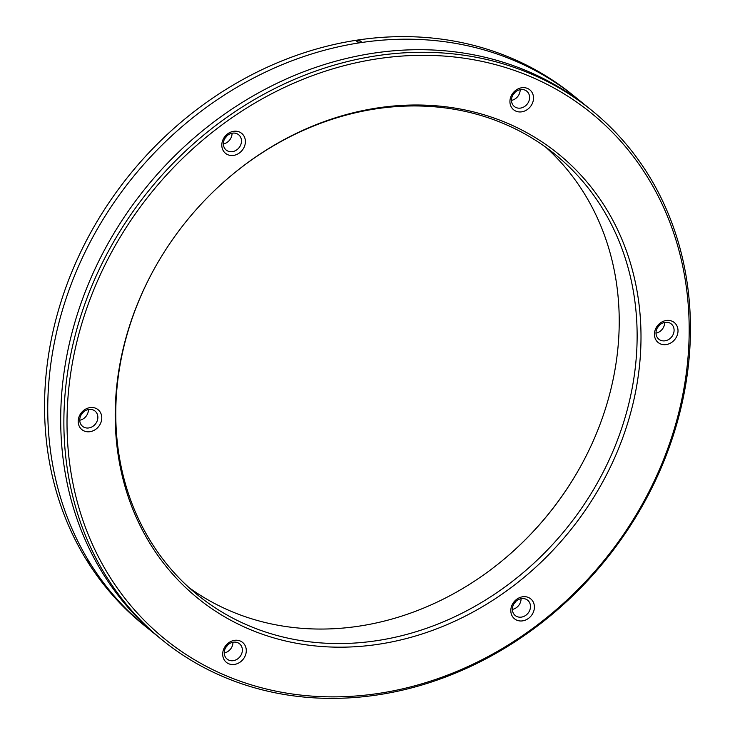 <?xml version="1.0" encoding="UTF-8"?>
<svg xmlns="http://www.w3.org/2000/svg" width="735" height="735" viewBox="0 0 735 735"><rect width="100%" height="100%" fill="white"/><g stroke="black" fill="none" stroke-linecap="round" stroke-linejoin="round"><path stroke-width="1.1" d="M154.387 268.615A283.692 244.397 129 0 0 115.772 414.163A283.692 244.397 129 0 0 197.844 595.157A283.692 244.397 129 0 0 480.093 603.316A283.692 244.397 129 0 0 637.135 335.344A283.692 244.397 129 0 0 555.063 154.35A283.692 244.397 129 0 0 226.61 179.505M189.088 587.66A283.692 244.397 129 0 0 508.583 555.338A283.692 244.397 129 0 0 580.494 466.596A283.692 244.397 129 0 0 619.228 320.837A283.692 244.397 129 0 0 545.912 147.34M641.003 336.345A286.108 246.473 129 0 0 499.01 119.851A286.108 246.473 129 0 0 226.793 179.34A286.108 246.473 129 0 0 154.267 268.835A286.108 246.473 129 0 0 115.202 415.835A286.108 246.473 129 0 0 378.571 644.255A286.108 246.473 129 0 0 641.003 336.345M508.39 555.495A286.108 246.473 129 0 0 580.613 466.385M227.887 644.843A19.413 16.721 -51 0 1 225.737 647.489M224.258 652.974A9.858 8.489 129 0 0 232.94 642.427A9.858 8.489 -51 0 0 232.94 642.252M224.249 652.799A9.858 8.489 -51 0 1 229.706 643.492A9.858 8.489 -51 0 1 239.509 643.777A9.858 8.489 -51 0 1 242.366 650.062A9.858 8.489 129 0 1 236.909 659.368A9.858 8.489 129 0 1 227.106 659.084A9.858 8.489 129 0 1 224.249 652.799M246.289 650.604A12.844 11.062 -51 0 1 234.511 664.422A12.844 11.062 -51 0 1 222.687 654.168A12.844 11.062 -51 0 1 234.465 640.35A12.844 11.062 -51 0 1 246.289 650.604M67.014 423.121A338.55 291.657 129 0 0 378.654 693.408A338.55 291.657 129 0 0 689.191 329.06A338.55 291.657 129 0 0 377.551 58.782A338.55 291.657 129 0 0 67.014 423.121M84.066 410.121A12.844 11.062 -51 0 1 100.19 412.087A12.844 11.062 -51 0 1 95.899 429.185A12.844 11.062 -51 0 1 79.775 427.21A12.844 11.062 -51 0 1 84.066 410.121M239.481 132.043A12.844 11.062 -51 0 1 243.827 147.827A12.844 11.062 -51 0 1 227.712 154.672A12.844 11.062 -51 0 1 223.367 138.887A12.844 11.062 -51 0 1 239.481 132.043M533.518 98.012A12.844 11.062 -51 0 1 521.74 111.83A12.844 11.062 -51 0 1 509.925 101.586A12.844 11.062 -51 0 1 521.703 87.759A12.844 11.062 -51 0 1 533.518 98.012M672.139 342.06A12.844 11.062 -51 0 1 656.015 340.094A12.844 11.062 -51 0 1 660.306 323.005A12.844 11.062 -51 0 1 676.43 324.971A12.844 11.062 -51 0 1 672.139 342.06M516.723 620.138A12.844 11.062 -51 0 1 512.378 604.354A12.844 11.062 -51 0 1 528.493 597.509A12.844 11.062 -51 0 1 532.838 613.302A12.844 11.062 -51 0 1 516.723 620.138M84.259 411.379A9.858 8.489 -51 0 1 95.008 411.04A9.858 8.489 -51 0 1 93.345 426.015A9.858 8.489 129 0 1 82.596 426.355A9.858 8.489 129 0 1 84.259 411.379M79.747 420.236A9.858 8.489 129 0 0 83.919 418.371A9.858 8.489 -51 0 0 88.43 409.524M83.377 412.105A19.413 16.721 -51 0 1 81.236 414.751M236.936 133.715A9.858 8.489 -51 0 1 238.627 134.744A9.858 8.489 -51 0 1 239.693 146.825A9.858 8.489 -51 0 1 227.905 151.088A9.858 8.489 129 0 1 226.215 150.059A9.858 8.489 129 0 1 225.149 137.987A9.858 8.489 129 0 1 236.936 133.715M232.049 133.228A9.858 8.489 -51 0 1 223.367 143.941M226.996 135.819A19.413 16.721 -51 0 1 224.855 138.465M529.595 97.47A9.858 8.489 -51 0 1 524.138 106.786A9.858 8.489 -51 0 1 514.335 106.501A9.858 8.489 -51 0 1 511.486 100.217A9.858 8.489 129 0 1 516.944 90.901A9.858 8.489 129 0 1 526.747 91.186A9.858 8.489 129 0 1 529.595 97.47M511.486 100.383A9.858 8.489 -51 0 0 520.169 89.835A9.858 8.489 129 0 0 520.169 89.67M515.116 92.261A19.413 16.721 -51 0 1 512.975 94.898M669.585 338.89A9.858 8.489 -51 0 1 658.845 339.23A9.858 8.489 -51 0 1 660.508 324.264A9.858 8.489 129 0 1 671.248 323.924A9.858 8.489 129 0 1 669.585 338.89M655.997 333.12A9.858 8.489 -51 0 0 660.168 331.255A9.858 8.489 129 0 0 664.679 322.399M659.626 324.989A19.413 16.721 -51 0 1 657.476 327.635M516.916 616.555A9.858 8.489 -51 0 1 515.226 615.526A9.858 8.489 -51 0 1 514.16 603.453A9.858 8.489 -51 0 1 525.948 599.19A9.858 8.489 129 0 1 527.638 600.219A9.858 8.489 129 0 1 528.704 612.292A9.858 8.489 129 0 1 516.916 616.555M512.378 609.407A9.858 8.489 129 0 0 521.06 598.694M516.007 601.285A19.413 16.721 -51 0 1 513.866 603.931M63.871 422.689A340.939 293.715 129 0 0 162.508 640.213A340.939 293.715 129 0 0 501.711 650.016A340.939 293.715 129 0 0 690.45 327.966A340.939 293.715 129 0 0 591.813 110.452A340.939 293.715 129 0 0 252.61 100.64A340.939 293.715 129 0 0 63.871 422.689M591.813 110.452L572.491 94.787A340.939 293.715 129 0 0 233.289 84.984A340.939 293.715 129 0 0 44.55 407.034A340.939 293.715 129 0 0 143.187 624.548L162.508 640.213M160.919 638.917A340.939 293.715 -51 0 1 60.693 420.117A340.939 293.715 -51 0 1 250.433 97.47A340.939 293.715 -51 0 1 590.223 109.166M154.571 633.506A340.939 293.715 -51 0 1 47.738 409.615A340.939 293.715 -51 0 1 241.567 84.599A340.939 293.715 -51 0 1 583.608 104.076M88.457 561.136L87.042 559.996A340.939 293.715 129 0 0 88.696 562.652L90.111 563.8A340.939 293.715 -51 0 1 88.457 561.136M361.399 41.877L359.985 40.728A340.939 293.715 129 0 0 356.695 41.233L358.11 42.373A340.939 293.715 -51 0 1 361.399 41.877"/></g></svg>
